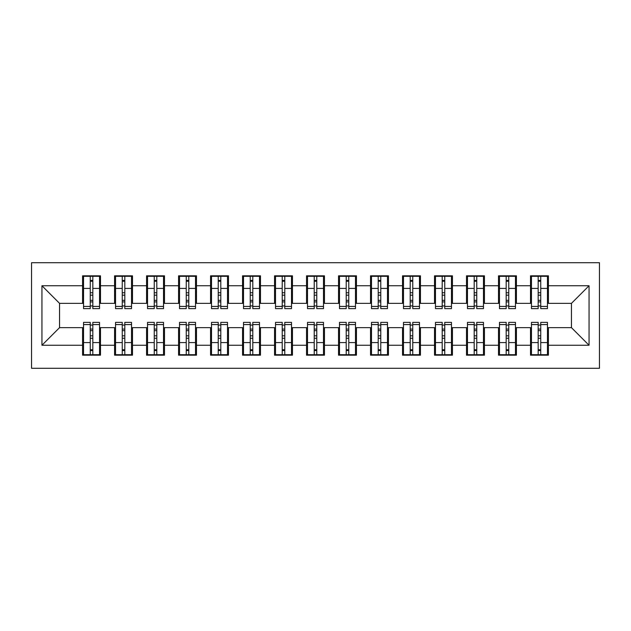 <?xml version="1.0" encoding="UTF-8"?>
<svg xmlns="http://www.w3.org/2000/svg" width="631" height="631" viewBox="0 0 631 631"><rect width="100%" height="100%" fill="white"/><g stroke="black" fill="none" stroke-linecap="round" stroke-linejoin="round"><path stroke-width="0.95" d="M31.55 368.291L599.45 368.291L599.45 262.709L31.55 262.709L31.55 368.291M538.18 295.182L540.743 295.182L538.18 295.182M540.743 335.818L538.18 335.818L540.743 335.818M506.188 295.182L508.744 295.182L506.188 295.182M508.744 335.818L506.188 335.818L508.744 335.818M474.189 295.182L476.752 295.182L474.189 295.182M476.752 335.818L474.189 335.818L476.752 335.818M442.197 295.182L444.76 295.182L442.197 295.182M444.76 335.818L442.197 335.818L444.76 335.818M410.205 295.182L412.761 295.182L410.205 295.182M412.761 335.818L410.205 335.818L412.761 335.818M378.206 295.182L380.769 295.182L378.206 295.182M380.769 335.818L378.206 335.818L380.769 335.818M346.214 295.182L348.777 295.182L346.214 295.182M348.777 335.818L346.214 335.818L348.777 335.818M314.222 295.182L316.778 295.182L314.222 295.182M316.778 335.818L314.222 335.818L316.778 335.818M282.223 295.182L284.786 295.182L282.223 295.182M284.786 335.818L282.223 335.818L284.786 335.818M250.231 295.182L252.794 295.182L250.231 295.182M252.794 335.818L250.231 335.818L252.794 335.818M218.239 295.182L220.795 295.182L218.239 295.182M220.795 335.818L218.239 335.818L220.795 335.818M186.24 295.182L188.803 295.182L186.24 295.182M188.803 335.818L186.24 335.818L188.803 335.818M154.248 295.182L156.811 295.182L154.248 295.182M156.811 335.818L154.248 335.818L156.811 335.818M122.256 295.182L124.812 295.182L122.256 295.182M124.812 335.818L122.256 335.818L124.812 335.818M83.544 303.345L59.543 303.345L41.946 285.748L41.946 345.252L82.582 345.252L82.582 355.174L100.495 355.174L100.495 345.252L114.574 345.252L114.574 355.174L132.494 355.174L132.494 345.252L146.573 345.252L146.573 355.174L164.486 355.174L164.486 345.252L178.565 345.252L178.565 355.174L196.478 355.174L196.478 345.252L210.557 345.252L210.557 355.174L228.477 355.174L228.477 345.252L242.556 345.252L242.556 355.174L260.469 355.174L260.469 345.252L274.548 345.252L274.548 355.174L292.461 355.174L292.461 345.252L306.54 345.252L306.54 355.174L324.46 355.174L324.46 345.252L338.539 345.252L338.539 355.174L356.452 355.174L356.452 345.252L370.531 345.252L370.531 355.174L388.444 355.174L388.444 345.252L402.523 345.252L402.523 355.174L420.443 355.174L420.443 345.252L434.522 345.252L434.522 355.174L452.435 355.174L452.435 345.252L466.514 345.252L466.514 355.174L484.427 355.174L484.427 345.252L498.506 345.252L498.506 355.174L516.426 355.174L516.426 345.252L530.505 345.252L530.505 355.174L548.418 355.174L548.418 327.655L571.457 327.655L571.457 303.345L547.456 303.345M41.946 285.748L82.582 285.748L82.582 303.345M571.457 303.345L589.054 285.748L548.418 285.748L548.418 275.826L530.505 275.826L530.505 285.748L516.426 285.748L516.426 275.826L498.506 275.826L498.506 285.748L484.427 285.748L484.427 275.826L466.514 275.826L466.514 285.748L452.435 285.748L452.435 275.826L434.522 275.826L434.522 285.748L420.443 285.748L420.443 275.826L402.523 275.826L402.523 285.748L388.444 285.748L388.444 275.826L370.531 275.826L370.531 285.748L356.452 285.748L356.452 275.826L338.539 275.826L338.539 285.748L324.46 285.748L324.46 275.826L306.54 275.826L306.54 285.748L292.461 285.748L292.461 275.826L274.548 275.826L274.548 285.748L260.469 285.748L260.469 275.826L242.556 275.826L242.556 285.748L228.477 285.748L228.477 275.826L210.557 275.826L210.557 285.748L196.478 285.748L196.478 275.826L178.565 275.826L178.565 285.748L164.486 285.748L164.486 275.826L146.573 275.826L146.573 285.748L132.494 285.748L132.494 275.826L114.574 275.826L114.574 285.748L100.495 285.748L100.495 275.826L82.582 275.826L82.582 285.748M589.054 285.748L589.054 345.252L548.418 345.252M516.426 345.252L516.426 327.655L531.46 327.655M530.505 345.252L530.505 327.655M548.418 285.748L548.418 303.345M484.427 345.252L484.427 327.655L499.468 327.655M498.506 345.252L498.506 327.655M530.505 285.748L530.505 303.345L515.464 303.345M516.426 285.748L516.426 303.345M452.435 345.252L452.435 327.655L467.476 327.655M466.514 345.252L466.514 327.655M498.506 285.748L498.506 303.345L483.472 303.345M484.427 285.748L484.427 303.345M420.443 345.252L420.443 327.655L435.477 327.655M434.522 345.252L434.522 327.655M466.514 285.748L466.514 303.345L451.473 303.345M452.435 285.748L452.435 303.345M388.444 345.252L388.444 327.655L403.485 327.655M402.523 345.252L402.523 327.655M434.522 285.748L434.522 303.345L419.481 303.345M420.443 285.748L420.443 303.345M356.452 345.252L356.452 327.655L371.493 327.655M370.531 345.252L370.531 327.655M402.523 285.748L402.523 303.345L387.489 303.345M388.444 285.748L388.444 303.345M324.46 345.252L324.46 327.655L339.494 327.655M338.539 345.252L338.539 327.655M370.531 285.748L370.531 303.345L355.49 303.345M356.452 285.748L356.452 303.345M292.461 345.252L292.461 327.655L307.502 327.655M306.54 345.252L306.54 327.655M338.539 285.748L338.539 303.345L323.498 303.345M324.46 285.748L324.46 303.345M260.469 345.252L260.469 327.655L275.51 327.655M274.548 345.252L274.548 327.655M306.54 285.748L306.54 303.345L291.506 303.345M292.461 285.748L292.461 303.345M228.477 345.252L228.477 327.655L243.511 327.655M242.556 345.252L242.556 327.655M274.548 285.748L274.548 303.345L259.507 303.345M260.469 285.748L260.469 303.345M196.478 345.252L196.478 327.655L211.519 327.655M210.557 345.252L210.557 327.655M242.556 285.748L242.556 303.345L227.515 303.345M228.477 285.748L228.477 303.345M164.486 345.252L164.486 327.655L179.527 327.655M178.565 345.252L178.565 327.655M210.557 285.748L210.557 303.345L195.523 303.345M196.478 285.748L196.478 303.345M132.494 345.252L132.494 327.655L147.528 327.655M146.573 345.252L146.573 327.655M178.565 285.748L178.565 303.345L163.524 303.345M164.486 285.748L164.486 303.345M100.495 345.252L100.495 327.655L115.536 327.655M114.574 345.252L114.574 327.655M146.573 285.748L146.573 303.345L131.532 303.345M132.494 285.748L132.494 303.345M90.257 295.182L92.82 295.182L90.257 295.182M92.82 335.818L90.257 335.818L92.82 335.818M41.946 345.252L59.543 327.655L83.544 327.655M82.582 345.252L82.582 327.655M114.574 285.748L114.574 303.345L99.54 303.345M100.495 285.748L100.495 303.345M59.543 303.345L59.543 327.655M531.46 303.345L530.505 303.345M499.468 303.345L498.506 303.345M467.476 303.345L466.514 303.345M435.477 303.345L434.522 303.345M403.485 303.345L402.523 303.345M371.493 303.345L370.531 303.345M339.494 303.345L338.539 303.345M307.502 303.345L306.54 303.345M275.51 303.345L274.548 303.345M243.511 303.345L242.556 303.345M211.519 303.345L210.557 303.345M179.527 303.345L178.565 303.345M147.528 303.345L146.573 303.345M115.536 303.345L114.574 303.345M99.54 327.655L100.495 327.655M131.532 327.655L132.494 327.655M163.524 327.655L164.486 327.655M195.523 327.655L196.478 327.655M227.515 327.655L228.477 327.655M259.507 327.655L260.469 327.655M291.506 327.655L292.461 327.655M323.498 327.655L324.46 327.655M355.49 327.655L356.452 327.655M387.489 327.655L388.444 327.655M419.481 327.655L420.443 327.655M451.473 327.655L452.435 327.655M483.472 327.655L484.427 327.655M515.464 327.655L516.426 327.655M547.456 327.655L548.418 327.655M589.054 345.252L571.457 327.655M83.544 276.149L99.54 276.149L83.544 276.149L83.544 308.622L90.257 308.622L90.257 276.268L99.54 276.315L99.54 308.622L92.82 308.622L92.82 276.315M90.257 280.432L92.82 280.432M90.257 305.932L92.82 305.932M92.82 301.918L90.257 301.918M90.257 300.34L92.82 300.34M100.495 291.025L99.54 291.025M100.495 295.182L99.54 295.182M83.544 291.025L82.582 291.025M83.544 295.182L82.582 295.182M99.54 354.851L83.544 354.851L99.54 354.851L99.54 322.378L92.82 322.378L92.82 354.732L83.544 354.685L83.544 322.378L90.257 322.378L90.257 354.685M92.82 350.568L90.257 350.568M92.82 325.068L90.257 325.068M90.257 329.082L92.82 329.082M92.82 330.66L90.257 330.66M82.582 339.975L83.544 339.975M82.582 335.818L83.544 335.818M99.54 339.975L100.495 339.975M99.54 335.818L100.495 335.818M115.536 276.149L131.532 276.149L115.536 276.149L115.536 308.622L122.256 308.622L122.256 276.268L131.532 276.315L131.532 308.622L124.812 308.622L124.812 276.315M122.256 280.432L124.812 280.432M122.256 305.932L124.812 305.932M124.812 301.918L122.256 301.918M122.256 300.34L124.812 300.34M132.494 291.025L131.532 291.025M132.494 295.182L131.532 295.182M115.536 291.025L114.574 291.025M115.536 295.182L114.574 295.182M147.528 276.149L163.524 276.149L147.528 276.149L147.528 308.622L154.248 308.622L154.248 276.268L163.524 276.315L163.524 308.622L156.811 308.622L156.811 276.315M154.248 280.432L156.811 280.432M154.248 305.932L156.811 305.932M156.811 301.918L154.248 301.918M154.248 300.34L156.811 300.34M164.486 291.025L163.524 291.025M164.486 295.182L163.524 295.182M147.528 291.025L146.573 291.025M147.528 295.182L146.573 295.182M179.527 276.149L195.523 276.149L179.527 276.149L179.527 308.622L186.24 308.622L186.24 276.268L195.523 276.315L195.523 308.622L188.803 308.622L188.803 276.315M186.24 280.432L188.803 280.432M186.24 305.932L188.803 305.932M188.803 301.918L186.24 301.918M186.24 300.34L188.803 300.34M196.478 291.025L195.523 291.025M196.478 295.182L195.523 295.182M179.527 291.025L178.565 291.025M179.527 295.182L178.565 295.182M211.519 276.149L227.515 276.149L211.519 276.149L211.519 308.622L218.239 308.622L218.239 276.268L227.515 276.315L227.515 308.622L220.795 308.622L220.795 276.315M218.239 280.432L220.795 280.432M218.239 305.932L220.795 305.932M220.795 301.918L218.239 301.918M218.239 300.34L220.795 300.34M228.477 291.025L227.515 291.025M228.477 295.182L227.515 295.182M211.519 291.025L210.557 291.025M211.519 295.182L210.557 295.182M131.532 354.851L115.536 354.851L131.532 354.851L131.532 322.378L124.812 322.378L124.812 354.732L115.536 354.685L115.536 322.378L122.256 322.378L122.256 354.685M124.812 350.568L122.256 350.568M124.812 325.068L122.256 325.068M122.256 329.082L124.812 329.082M124.812 330.66L122.256 330.66M114.574 339.975L115.536 339.975M114.574 335.818L115.536 335.818M131.532 339.975L132.494 339.975M131.532 335.818L132.494 335.818M163.524 354.851L147.528 354.851L163.524 354.851L163.524 322.378L156.811 322.378L156.811 354.732L147.528 354.685L147.528 322.378L154.248 322.378L154.248 354.685M156.811 350.568L154.248 350.568M156.811 325.068L154.248 325.068M154.248 329.082L156.811 329.082M156.811 330.66L154.248 330.66M146.573 339.975L147.528 339.975M146.573 335.818L147.528 335.818M163.524 339.975L164.486 339.975M163.524 335.818L164.486 335.818M195.523 354.851L179.527 354.851L195.523 354.851L195.523 322.378L188.803 322.378L188.803 354.732L179.527 354.685L179.527 322.378L186.24 322.378L186.24 354.685M188.803 350.568L186.24 350.568M188.803 325.068L186.24 325.068M186.24 329.082L188.803 329.082M188.803 330.66L186.24 330.66M178.565 339.975L179.527 339.975M178.565 335.818L179.527 335.818M195.523 339.975L196.478 339.975M195.523 335.818L196.478 335.818M227.515 354.851L211.519 354.851L227.515 354.851L227.515 322.378L220.795 322.378L220.795 354.732L211.519 354.685L211.519 322.378L218.239 322.378L218.239 354.685M220.795 350.568L218.239 350.568M220.795 325.068L218.239 325.068M218.239 329.082L220.795 329.082M220.795 330.66L218.239 330.66M210.557 339.975L211.519 339.975M210.557 335.818L211.519 335.818M227.515 339.975L228.477 339.975M227.515 335.818L228.477 335.818M243.511 276.149L259.507 276.149L243.511 276.149L243.511 308.622L250.231 308.622L250.231 276.268L259.507 276.315L259.507 308.622L252.794 308.622L252.794 276.315M250.231 280.432L252.794 280.432M250.231 305.932L252.794 305.932M252.794 301.918L250.231 301.918M250.231 300.34L252.794 300.34M260.469 291.025L259.507 291.025M260.469 295.182L259.507 295.182M243.511 291.025L242.556 291.025M243.511 295.182L242.556 295.182M259.507 354.851L243.511 354.851L259.507 354.851L259.507 322.378L252.794 322.378L252.794 354.732L243.511 354.685L243.511 322.378L250.231 322.378L250.231 354.685M252.794 350.568L250.231 350.568M252.794 325.068L250.231 325.068M250.231 329.082L252.794 329.082M252.794 330.66L250.231 330.66M242.556 339.975L243.511 339.975M242.556 335.818L243.511 335.818M259.507 339.975L260.469 339.975M259.507 335.818L260.469 335.818M275.51 276.149L291.506 276.149L275.51 276.149L275.51 308.622L282.223 308.622L282.223 276.268L291.506 276.315L291.506 308.622L284.786 308.622L284.786 276.315M282.223 280.432L284.786 280.432M282.223 305.932L284.786 305.932M284.786 301.918L282.223 301.918M282.223 300.34L284.786 300.34M292.461 291.025L291.506 291.025M292.461 295.182L291.506 295.182M275.51 291.025L274.548 291.025M275.51 295.182L274.548 295.182M307.502 276.149L323.498 276.149L307.502 276.149L307.502 308.622L314.222 308.622L314.222 276.268L323.498 276.315L323.498 308.622L316.778 308.622L316.778 276.315M314.222 280.432L316.778 280.432M314.222 305.932L316.778 305.932M316.778 301.918L314.222 301.918M314.222 300.34L316.778 300.34M324.46 291.025L323.498 291.025M324.46 295.182L323.498 295.182M307.502 291.025L306.54 291.025M307.502 295.182L306.54 295.182M339.494 276.149L355.49 276.149L339.494 276.149L339.494 308.622L346.214 308.622L346.214 276.268L355.49 276.315L355.49 308.622L348.777 308.622L348.777 276.315M346.214 280.432L348.777 280.432M346.214 305.932L348.777 305.932M348.777 301.918L346.214 301.918M346.214 300.34L348.777 300.34M356.452 291.025L355.49 291.025M356.452 295.182L355.49 295.182M339.494 291.025L338.539 291.025M339.494 295.182L338.539 295.182M291.506 354.851L275.51 354.851L291.506 354.851L291.506 322.378L284.786 322.378L284.786 354.732L275.51 354.685L275.51 322.378L282.223 322.378L282.223 354.685M284.786 350.568L282.223 350.568M284.786 325.068L282.223 325.068M282.223 329.082L284.786 329.082M284.786 330.66L282.223 330.66M274.548 339.975L275.51 339.975M274.548 335.818L275.51 335.818M291.506 339.975L292.461 339.975M291.506 335.818L292.461 335.818M323.498 354.851L307.502 354.851L323.498 354.851L323.498 322.378L316.778 322.378L316.778 354.732L307.502 354.685L307.502 322.378L314.222 322.378L314.222 354.685M316.778 350.568L314.222 350.568M316.778 325.068L314.222 325.068M314.222 329.082L316.778 329.082M316.778 330.66L314.222 330.66M306.54 339.975L307.502 339.975M306.54 335.818L307.502 335.818M323.498 339.975L324.46 339.975M323.498 335.818L324.46 335.818M355.49 354.851L339.494 354.851L355.49 354.851L355.49 322.378L348.777 322.378L348.777 354.732L339.494 354.685L339.494 322.378L346.214 322.378L346.214 354.685M348.777 350.568L346.214 350.568M348.777 325.068L346.214 325.068M346.214 329.082L348.777 329.082M348.777 330.66L346.214 330.66M338.539 339.975L339.494 339.975M338.539 335.818L339.494 335.818M355.49 339.975L356.452 339.975M355.49 335.818L356.452 335.818M371.493 276.149L387.489 276.149L371.493 276.149L371.493 308.622L378.206 308.622L378.206 276.268L387.489 276.315L387.489 308.622L380.769 308.622L380.769 276.315M378.206 280.432L380.769 280.432M378.206 305.932L380.769 305.932M380.769 301.918L378.206 301.918M378.206 300.34L380.769 300.34M388.444 291.025L387.489 291.025M388.444 295.182L387.489 295.182M371.493 291.025L370.531 291.025M371.493 295.182L370.531 295.182M387.489 354.851L371.493 354.851L387.489 354.851L387.489 322.378L380.769 322.378L380.769 354.732L371.493 354.685L371.493 322.378L378.206 322.378L378.206 354.685M380.769 350.568L378.206 350.568M380.769 325.068L378.206 325.068M378.206 329.082L380.769 329.082M380.769 330.66L378.206 330.66M370.531 339.975L371.493 339.975M370.531 335.818L371.493 335.818M387.489 339.975L388.444 339.975M387.489 335.818L388.444 335.818M403.485 276.149L419.481 276.149L403.485 276.149L403.485 308.622L410.205 308.622L410.205 276.268L419.481 276.315L419.481 308.622L412.761 308.622L412.761 276.315M410.205 280.432L412.761 280.432M410.205 305.932L412.761 305.932M412.761 301.918L410.205 301.918M410.205 300.34L412.761 300.34M420.443 291.025L419.481 291.025M420.443 295.182L419.481 295.182M403.485 291.025L402.523 291.025M403.485 295.182L402.523 295.182M419.481 354.851L403.485 354.851L419.481 354.851L419.481 322.378L412.761 322.378L412.761 354.732L403.485 354.685L403.485 322.378L410.205 322.378L410.205 354.685M412.761 350.568L410.205 350.568M412.761 325.068L410.205 325.068M410.205 329.082L412.761 329.082M412.761 330.66L410.205 330.66M402.523 339.975L403.485 339.975M402.523 335.818L403.485 335.818M419.481 339.975L420.443 339.975M419.481 335.818L420.443 335.818M435.477 276.149L451.473 276.149L435.477 276.149L435.477 308.622L442.197 308.622L442.197 276.268L451.473 276.315L451.473 308.622L444.76 308.622L444.76 276.315M442.197 280.432L444.76 280.432M442.197 305.932L444.76 305.932M444.76 301.918L442.197 301.918M442.197 300.34L444.76 300.34M452.435 291.025L451.473 291.025M452.435 295.182L451.473 295.182M435.477 291.025L434.522 291.025M435.477 295.182L434.522 295.182M451.473 354.851L435.477 354.851L451.473 354.851L451.473 322.378L444.76 322.378L444.76 354.732L435.477 354.685L435.477 322.378L442.197 322.378L442.197 354.685M444.76 350.568L442.197 350.568M444.76 325.068L442.197 325.068M442.197 329.082L444.76 329.082M444.76 330.66L442.197 330.66M434.522 339.975L435.477 339.975M434.522 335.818L435.477 335.818M451.473 339.975L452.435 339.975M451.473 335.818L452.435 335.818M467.476 276.149L483.472 276.149L467.476 276.149L467.476 308.622L474.189 308.622L474.189 276.268L483.472 276.315L483.472 308.622L476.752 308.622L476.752 276.315M474.189 280.432L476.752 280.432M474.189 305.932L476.752 305.932M476.752 301.918L474.189 301.918M474.189 300.34L476.752 300.34M484.427 291.025L483.472 291.025M484.427 295.182L483.472 295.182M467.476 291.025L466.514 291.025M467.476 295.182L466.514 295.182M483.472 354.851L467.476 354.851L483.472 354.851L483.472 322.378L476.752 322.378L476.752 354.732L467.476 354.685L467.476 322.378L474.189 322.378L474.189 354.685M476.752 350.568L474.189 350.568M476.752 325.068L474.189 325.068M474.189 329.082L476.752 329.082M476.752 330.66L474.189 330.66M466.514 339.975L467.476 339.975M466.514 335.818L467.476 335.818M483.472 339.975L484.427 339.975M483.472 335.818L484.427 335.818M499.468 276.149L515.464 276.149L499.468 276.149L499.468 308.622L506.188 308.622L506.188 276.268L515.464 276.315L515.464 308.622L508.744 308.622L508.744 276.315M506.188 280.432L508.744 280.432M506.188 305.932L508.744 305.932M508.744 301.918L506.188 301.918M506.188 300.34L508.744 300.34M516.426 291.025L515.464 291.025M516.426 295.182L515.464 295.182M499.468 291.025L498.506 291.025M499.468 295.182L498.506 295.182M515.464 354.851L499.468 354.851L515.464 354.851L515.464 322.378L508.744 322.378L508.744 354.732L499.468 354.685L499.468 322.378L506.188 322.378L506.188 354.685M508.744 350.568L506.188 350.568M508.744 325.068L506.188 325.068M506.188 329.082L508.744 329.082M508.744 330.66L506.188 330.66M498.506 339.975L499.468 339.975M498.506 335.818L499.468 335.818M515.464 339.975L516.426 339.975M515.464 335.818L516.426 335.818M531.46 276.149L547.456 276.149L531.46 276.149L531.46 308.622L538.18 308.622L538.18 276.268L547.456 276.315L547.456 308.622L540.743 308.622L540.743 276.315M538.18 280.432L540.743 280.432M538.18 305.932L540.743 305.932M540.743 301.918L538.18 301.918M538.18 300.34L540.743 300.34M548.418 291.025L547.456 291.025M548.418 295.182L547.456 295.182M531.46 291.025L530.505 291.025M531.46 295.182L530.505 295.182M547.456 354.851L531.46 354.851L547.456 354.851L547.456 322.378L540.743 322.378L540.743 354.732L531.46 354.685L531.46 322.378L538.18 322.378L538.18 354.685M540.743 350.568L538.18 350.568M540.743 325.068L538.18 325.068M538.18 329.082L540.743 329.082M540.743 330.66L538.18 330.66M530.505 339.975L531.46 339.975M530.505 335.818L531.46 335.818M547.456 339.975L548.418 339.975M547.456 335.818L548.418 335.818M83.544 276.315L90.257 276.315M92.82 306.421L99.54 306.421M92.82 288.414L99.54 288.414M83.544 306.421L90.257 306.421M83.544 288.414L90.257 288.414M90.257 292.745L92.82 292.745M90.257 281.268L92.82 281.268M99.54 354.685L92.82 354.685M90.257 324.579L83.544 324.579M90.257 342.586L83.544 342.586M99.54 324.579L92.82 324.579M99.54 342.586L92.82 342.586M92.82 338.255L90.257 338.255M92.82 349.732L90.257 349.732M115.536 276.315L122.256 276.315M124.812 306.421L131.532 306.421M124.812 288.414L131.532 288.414M115.536 306.421L122.256 306.421M115.536 288.414L122.256 288.414M122.256 292.745L124.812 292.745M122.256 281.268L124.812 281.268M147.528 276.315L154.248 276.315M156.811 306.421L163.524 306.421M156.811 288.414L163.524 288.414M147.528 306.421L154.248 306.421M147.528 288.414L154.248 288.414M154.248 292.745L156.811 292.745M154.248 281.268L156.811 281.268M179.527 276.315L186.24 276.315M188.803 306.421L195.523 306.421M188.803 288.414L195.523 288.414M179.527 306.421L186.24 306.421M179.527 288.414L186.24 288.414M186.24 292.745L188.803 292.745M186.24 281.268L188.803 281.268M211.519 276.315L218.239 276.315M220.795 306.421L227.515 306.421M220.795 288.414L227.515 288.414M211.519 306.421L218.239 306.421M211.519 288.414L218.239 288.414M218.239 292.745L220.795 292.745M218.239 281.268L220.795 281.268M131.532 354.685L124.812 354.685M122.256 324.579L115.536 324.579M122.256 342.586L115.536 342.586M131.532 324.579L124.812 324.579M131.532 342.586L124.812 342.586M124.812 338.255L122.256 338.255M124.812 349.732L122.256 349.732M163.524 354.685L156.811 354.685M154.248 324.579L147.528 324.579M154.248 342.586L147.528 342.586M163.524 324.579L156.811 324.579M163.524 342.586L156.811 342.586M156.811 338.255L154.248 338.255M156.811 349.732L154.248 349.732M195.523 354.685L188.803 354.685M186.24 324.579L179.527 324.579M186.24 342.586L179.527 342.586M195.523 324.579L188.803 324.579M195.523 342.586L188.803 342.586M188.803 338.255L186.24 338.255M188.803 349.732L186.24 349.732M227.515 354.685L220.795 354.685M218.239 324.579L211.519 324.579M218.239 342.586L211.519 342.586M227.515 324.579L220.795 324.579M227.515 342.586L220.795 342.586M220.795 338.255L218.239 338.255M220.795 349.732L218.239 349.732M243.511 276.315L250.231 276.315M252.794 306.421L259.507 306.421M252.794 288.414L259.507 288.414M243.511 306.421L250.231 306.421M243.511 288.414L250.231 288.414M250.231 292.745L252.794 292.745M250.231 281.268L252.794 281.268M259.507 354.685L252.794 354.685M250.231 324.579L243.511 324.579M250.231 342.586L243.511 342.586M259.507 324.579L252.794 324.579M259.507 342.586L252.794 342.586M252.794 338.255L250.231 338.255M252.794 349.732L250.231 349.732M275.51 276.315L282.223 276.315M284.786 306.421L291.506 306.421M284.786 288.414L291.506 288.414M275.51 306.421L282.223 306.421M275.51 288.414L282.223 288.414M282.223 292.745L284.786 292.745M282.223 281.268L284.786 281.268M307.502 276.315L314.222 276.315M316.778 306.421L323.498 306.421M316.778 288.414L323.498 288.414M307.502 306.421L314.222 306.421M307.502 288.414L314.222 288.414M314.222 292.745L316.778 292.745M314.222 281.268L316.778 281.268M339.494 276.315L346.214 276.315M348.777 306.421L355.49 306.421M348.777 288.414L355.49 288.414M339.494 306.421L346.214 306.421M339.494 288.414L346.214 288.414M346.214 292.745L348.777 292.745M346.214 281.268L348.777 281.268M291.506 354.685L284.786 354.685M282.223 324.579L275.51 324.579M282.223 342.586L275.51 342.586M291.506 324.579L284.786 324.579M291.506 342.586L284.786 342.586M284.786 338.255L282.223 338.255M284.786 349.732L282.223 349.732M323.498 354.685L316.778 354.685M314.222 324.579L307.502 324.579M314.222 342.586L307.502 342.586M323.498 324.579L316.778 324.579M323.498 342.586L316.778 342.586M316.778 338.255L314.222 338.255M316.778 349.732L314.222 349.732M355.49 354.685L348.777 354.685M346.214 324.579L339.494 324.579M346.214 342.586L339.494 342.586M355.49 324.579L348.777 324.579M355.49 342.586L348.777 342.586M348.777 338.255L346.214 338.255M348.777 349.732L346.214 349.732M371.493 276.315L378.206 276.315M380.769 306.421L387.489 306.421M380.769 288.414L387.489 288.414M371.493 306.421L378.206 306.421M371.493 288.414L378.206 288.414M378.206 292.745L380.769 292.745M378.206 281.268L380.769 281.268M387.489 354.685L380.769 354.685M378.206 324.579L371.493 324.579M378.206 342.586L371.493 342.586M387.489 324.579L380.769 324.579M387.489 342.586L380.769 342.586M380.769 338.255L378.206 338.255M380.769 349.732L378.206 349.732M403.485 276.315L410.205 276.315M412.761 306.421L419.481 306.421M412.761 288.414L419.481 288.414M403.485 306.421L410.205 306.421M403.485 288.414L410.205 288.414M410.205 292.745L412.761 292.745M410.205 281.268L412.761 281.268M419.481 354.685L412.761 354.685M410.205 324.579L403.485 324.579M410.205 342.586L403.485 342.586M419.481 324.579L412.761 324.579M419.481 342.586L412.761 342.586M412.761 338.255L410.205 338.255M412.761 349.732L410.205 349.732M435.477 276.315L442.197 276.315M444.76 306.421L451.473 306.421M444.76 288.414L451.473 288.414M435.477 306.421L442.197 306.421M435.477 288.414L442.197 288.414M442.197 292.745L444.76 292.745M442.197 281.268L444.76 281.268M451.473 354.685L444.76 354.685M442.197 324.579L435.477 324.579M442.197 342.586L435.477 342.586M451.473 324.579L444.76 324.579M451.473 342.586L444.76 342.586M444.76 338.255L442.197 338.255M444.76 349.732L442.197 349.732M467.476 276.315L474.189 276.315M476.752 306.421L483.472 306.421M476.752 288.414L483.472 288.414M467.476 306.421L474.189 306.421M467.476 288.414L474.189 288.414M474.189 292.745L476.752 292.745M474.189 281.268L476.752 281.268M483.472 354.685L476.752 354.685M474.189 324.579L467.476 324.579M474.189 342.586L467.476 342.586M483.472 324.579L476.752 324.579M483.472 342.586L476.752 342.586M476.752 338.255L474.189 338.255M476.752 349.732L474.189 349.732M499.468 276.315L506.188 276.315M508.744 306.421L515.464 306.421M508.744 288.414L515.464 288.414M499.468 306.421L506.188 306.421M499.468 288.414L506.188 288.414M506.188 292.745L508.744 292.745M506.188 281.268L508.744 281.268M515.464 354.685L508.744 354.685M506.188 324.579L499.468 324.579M506.188 342.586L499.468 342.586M515.464 324.579L508.744 324.579M515.464 342.586L508.744 342.586M508.744 338.255L506.188 338.255M508.744 349.732L506.188 349.732M531.46 276.315L538.18 276.315M540.743 306.421L547.456 306.421M540.743 288.414L547.456 288.414M531.46 306.421L538.18 306.421M531.46 288.414L538.18 288.414M538.18 292.745L540.743 292.745M538.18 281.268L540.743 281.268M547.456 354.685L540.743 354.685M538.18 324.579L531.46 324.579M538.18 342.586L531.46 342.586M547.456 324.579L540.743 324.579M547.456 342.586L540.743 342.586M540.743 338.255L538.18 338.255M540.743 349.732L538.18 349.732"/></g></svg>
